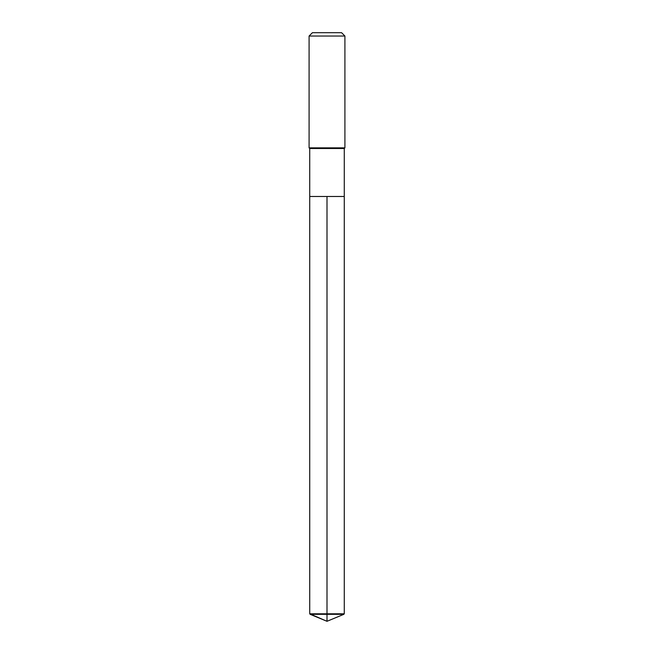 <?xml version="1.0" encoding="UTF-8"?>
<svg xmlns="http://www.w3.org/2000/svg" width="654" height="654" viewBox="0 0 654 654"><rect width="100%" height="100%" fill="white"/><g stroke="black" fill="none" stroke-linecap="round" stroke-linejoin="round"><path stroke-width="0.49" stroke-dasharray="3.27 2.45" d="M344.274 196.486L309.726 196.486L344.274 196.486M344.274 148.499L309.726 148.499M309.089 147.861L344.911 147.861M344.911 36.027L309.089 36.027M312.416 32.7L341.584 32.7M343.832 614.327L310.168 614.327M344.274 613.795L309.726 613.795M327 621.3L327 196.486"/><path stroke-width="0.98" d="M310.168 614.327L309.726 613.795L309.726 148.499L344.274 148.499L344.274 196.486L309.726 196.486L327 196.486L327 621.3L310.168 614.327L327 614.327L327 621.3L309.726 613.795L327 613.795L327 196.486L344.274 196.486L344.274 613.795L327 613.795L327 614.327L343.832 614.327L344.274 613.795M344.274 148.499L344.911 147.861L309.089 147.861L309.726 148.499M344.911 36.027L341.584 32.7L312.416 32.7L309.089 36.027L344.911 36.027L344.911 147.861M309.089 36.027L309.089 147.861M309.726 196.486L309.726 613.795M327 621.3L343.832 614.327"/></g></svg>
